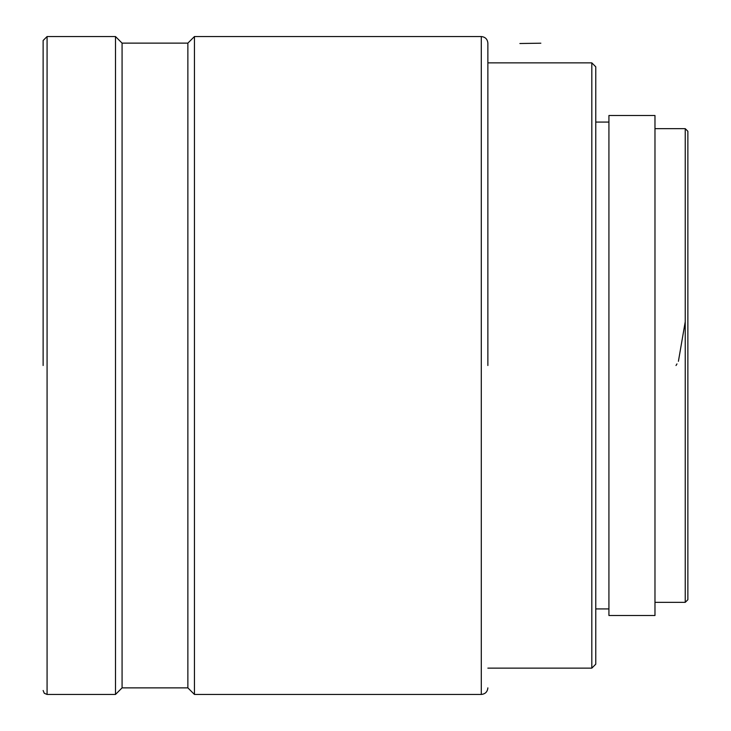 <?xml version="1.0" encoding="UTF-8"?>
<svg xmlns="http://www.w3.org/2000/svg" width="731" height="731" viewBox="0 0 731 731"><rect width="100%" height="100%" fill="white"/><g stroke="black" fill="none" stroke-linecap="round" stroke-linejoin="round"><path stroke-width="1.1" d="M608.923 122.077L595.765 122.077L595.765 664.187L591.818 668.134L591.818 62.866L591.818 668.134L487.869 668.134M540.849 43.202L519.878 43.513L540.849 43.202M595.765 365.5L595.765 66.813L595.765 365.5M187.867 43.129L187.867 687.871L122.077 687.871L122.077 43.129L187.867 43.129L194.446 36.55L481.29 36.55C485.265 36.961 487.458 39.154 487.869 43.129M194.446 36.55L194.446 694.45L481.29 694.45L481.29 36.55M487.869 365.5L487.869 43.129L487.869 365.5M115.498 694.45L47.076 694.45L47.076 36.55L115.498 36.55L115.498 694.45L122.077 687.871M43.129 365.5L43.129 40.497L43.129 365.5M608.923 115.498L608.923 615.502L654.976 615.502L654.976 115.498L608.923 115.498M685.239 128.656L687.871 131.288L687.871 599.712L685.239 602.344L685.239 128.656L654.976 128.656M687.871 452.105L687.871 525.534M676.011 365.5L676.97 363.91M678.414 361.306L685.239 321.731M595.765 66.813L591.818 62.866L487.869 62.866M595.765 608.923L608.923 608.923M187.867 687.871L194.446 694.45M481.29 694.45C485.265 694.039 487.458 691.846 487.869 687.871M122.077 43.129L115.498 36.55M47.076 36.55L43.129 40.497M47.076 694.45L44.289 693.29L43.129 690.503M654.976 602.344L685.239 602.344"/></g></svg>
